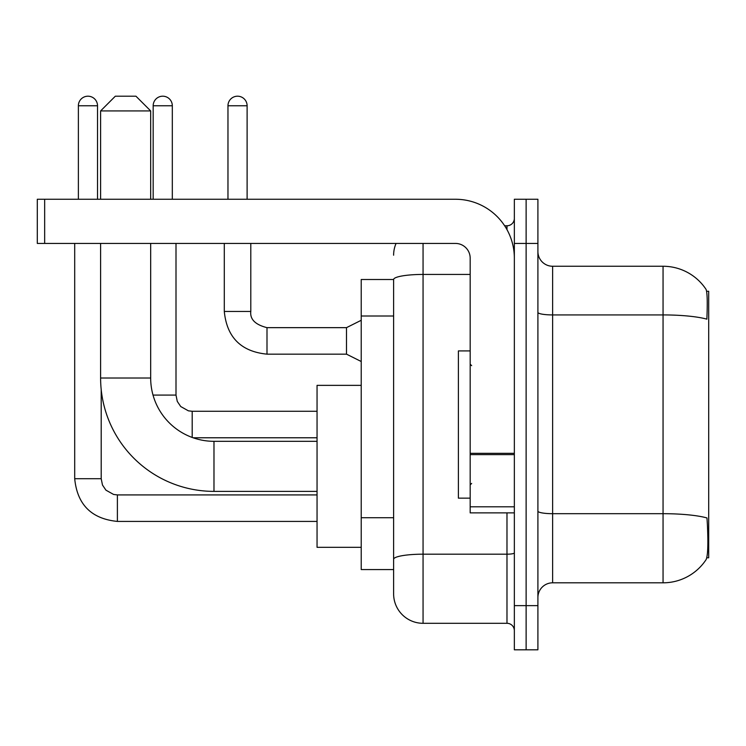 <?xml version="1.0" encoding="UTF-8"?>
<svg xmlns="http://www.w3.org/2000/svg" width="746" height="746" viewBox="0 0 746 746"><rect width="100%" height="100%" fill="white"/><g stroke="black" fill="none" stroke-linecap="round" stroke-linejoin="round"><path stroke-width="1.12" d="M706.798 557.784L708.7 557.784L708.7 291.285L706.611 291.285M393.618 279.508L361.223 279.508L361.223 569.562L393.618 569.562L393.618 593.853L393.618 279.508M552.627 582.812L663.054 582.812A51.53 51.53 0 0 0 706.145 559.556L705.847 559.994L706.145 559.556C707.907 555.406 708.318 543.526 707.357 523.916L706.975 517.957A51.53 8.952 180 0 0 663.054 513.686L663.054 266.257A51.53 51.53 0 0 1 705.847 289.075L705.847 289.075A51.53 51.53 0 0 0 663.054 266.257L552.627 266.257A14.724 14.724 0 0 1 537.903 251.533A14.724 14.724 0 0 0 552.627 266.257L552.627 582.812A14.724 14.724 0 0 0 537.903 597.537M526.126 605.631L526.126 649.803L537.903 649.803L537.903 605.631L526.126 605.631L526.126 649.803L514.348 649.803L514.348 605.631L526.126 605.631L526.126 243.429L526.126 605.631M514.348 605.631L514.348 199.257L526.126 199.257L526.126 243.429L526.126 199.257L537.903 199.257L537.903 605.631M537.903 312.369A14.724 2.555 0 0 0 552.627 314.924L663.054 314.924A51.53 8.952 180 0 1 706.872 319.157C707.572 302.195 707.292 292.255 706.024 289.345A51.53 51.53 0 0 0 663.054 266.257A51.53 51.53 0 0 1 706.024 289.345M423.057 243.429L423.057 623.302L506.982 623.302L506.982 512.875M504.641 225.768L506.982 225.768A7.357 7.357 0 0 0 514.348 218.401M393.618 577.656L393.618 564.405M514.348 630.668A7.357 7.357 0 0 0 506.982 623.302M393.618 255.207A29.448 29.448 0 0 1 396.07 243.429M423.057 623.302A29.448 29.448 0 0 1 393.618 593.853M470.176 350.918L458.398 350.918L458.398 498.151L470.176 498.151M317.05 491.381L213.981 491.381A113.373 113.373 0 0 1 100.607 378.008L100.607 243.429M213.981 491.381L213.981 441.315A63.307 63.307 0 0 1 150.673 378.008L150.673 243.429M115.332 96.197L135.949 96.197L150.673 110.921L100.607 110.921L115.332 96.197M150.673 199.257L150.673 110.921M100.607 199.257L100.607 110.921M361.223 385.365L317.05 385.365L317.05 547.331L361.223 547.331M78.377 199.257L78.377 105.764A9.567 9.567 0 0 1 87.953 96.197A9.567 9.567 0 0 1 97.521 105.764L97.521 199.257M74.703 243.429L74.703 478.718L101.204 478.718L101.204 389.543M153.172 199.257L153.172 105.764A9.567 9.567 0 0 1 162.749 96.197A9.567 9.567 0 0 1 172.317 105.764L172.317 199.257M153.023 395.082L176 395.082L176 243.429M514.348 512.875L470.176 512.875L470.176 453.335L514.348 453.335M514.348 258.153A58.897 58.897 0 0 0 455.452 199.257L44.657 199.257L44.657 243.429L455.452 243.429A14.724 14.724 0 0 1 470.176 258.153L470.176 453.335M44.657 243.429L37.3 243.429L37.3 199.257L44.657 199.257M227.968 199.257L227.968 105.764A9.567 9.567 0 0 1 237.545 96.197A9.567 9.567 0 0 1 247.113 105.764L247.113 199.257M361.223 361.512L346.498 354.154L346.498 327.653L361.223 320.286M224.294 243.429L224.294 311.455L250.796 311.455L250.796 243.429M393.618 316.006L361.223 316.006M393.618 517.724L361.223 517.724M663.054 582.812L663.054 513.686L552.627 513.686A14.724 2.555 0 0 1 537.903 511.131M537.903 243.429L514.348 243.429M514.348 552.898A7.357 1.278 0 0 1 506.982 554.185L423.057 554.185A29.448 5.11 180 0 0 393.618 559.295M393.618 279.545A29.448 5.11 180 0 1 423.057 274.435L470.176 274.435M506.982 229.647L506.982 225.768M100.607 378.008L150.673 378.008M317.05 521.417L117.392 521.417C91.488 518.852 77.258 504.622 74.703 478.718C77.258 504.622 91.488 518.852 117.392 521.417C91.488 518.852 77.258 504.622 74.703 478.718C77.258 504.622 91.488 518.852 117.392 521.417C91.488 518.852 77.258 504.622 74.703 478.718C77.258 504.622 91.488 518.852 117.392 521.417C91.488 518.852 77.258 504.622 74.703 478.718C77.258 504.622 91.488 518.852 117.392 521.417L117.392 494.915L113.606 494.458L105.941 490.169L102.482 485.04L101.204 478.718M78.377 105.764L97.521 105.764M192.198 437.445L192.198 411.307M153.172 105.764L172.317 105.764M514.348 454.612L470.176 454.612M470.176 506.795L514.348 506.795M346.498 354.154L266.993 354.154C241.089 351.59 226.849 337.36 224.294 311.455C226.849 337.36 241.089 351.59 266.993 354.154C241.089 351.59 226.849 337.36 224.294 311.455C226.849 337.36 241.089 351.59 266.993 354.154C241.089 351.59 226.849 337.36 224.294 311.455C226.849 337.36 241.089 351.59 266.993 354.154C241.089 351.59 226.849 337.36 224.294 311.455C226.849 337.36 241.089 351.59 266.993 354.154C241.089 351.59 226.849 337.36 224.294 311.455C226.849 337.36 241.089 351.59 266.993 354.154C241.089 351.59 226.849 337.36 224.294 311.455C226.849 337.36 241.089 351.59 266.993 354.154C241.089 351.59 226.849 337.36 224.294 311.455C226.849 337.36 241.089 351.59 266.993 354.154C241.089 351.59 226.849 337.36 224.294 311.455C226.849 337.36 241.089 351.59 266.993 354.154L266.993 327.68M227.968 105.764L247.113 105.764M471.649 365.643L470.176 364.169M471.649 483.427L470.176 484.9M317.05 441.315L213.981 441.315M317.05 494.915L117.392 494.915M317.05 437.781L193.13 437.781M317.05 411.279L192.198 411.279L188.402 410.832L180.737 406.542L177.278 401.404L176 395.082M250.796 311.455C249.901 319.307 255.3 324.706 266.993 327.653C255.3 324.706 249.901 319.307 250.796 311.455C249.901 319.307 255.3 324.706 266.993 327.653C255.3 324.706 249.901 319.307 250.796 311.455C249.901 319.307 255.3 324.706 266.993 327.653C255.3 324.706 249.901 319.307 250.796 311.455C249.901 319.307 255.3 324.706 266.993 327.653C255.3 324.706 249.901 319.307 250.796 311.455C249.901 319.307 255.3 324.706 266.993 327.653C255.3 324.706 249.901 319.307 250.796 311.455C249.901 319.307 255.3 324.706 266.993 327.653C255.3 324.706 249.901 319.307 250.796 311.455C249.901 319.307 255.3 324.706 266.993 327.653C255.3 324.706 249.901 319.307 250.796 311.455C249.901 319.307 255.3 324.706 266.993 327.653C255.3 324.706 249.901 319.307 250.796 311.455C249.901 319.307 255.3 324.706 266.993 327.653L346.498 327.653M224.294 311.455C226.849 337.36 241.089 351.59 266.993 354.154"/></g></svg>
